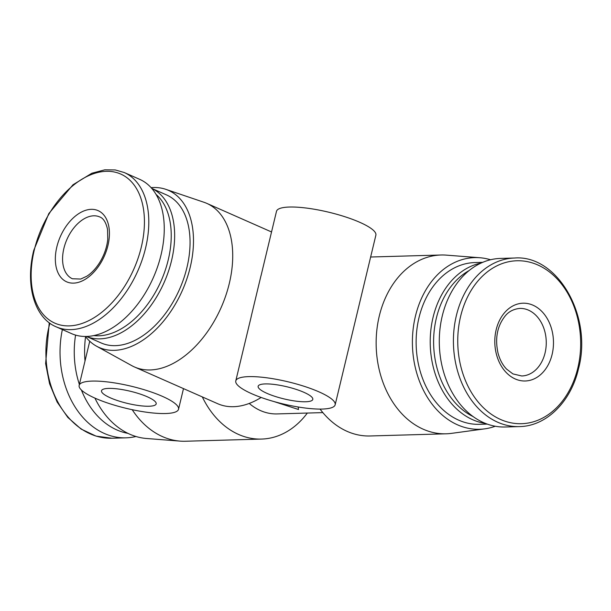 <?xml version="1.0" encoding="UTF-8"?>
<svg xmlns="http://www.w3.org/2000/svg" width="611" height="611" viewBox="0 0 611 611"><rect width="100%" height="100%" fill="white"/><g stroke="black" fill="none" stroke-linecap="round" stroke-linejoin="round"><path stroke-width="0.92" d="M85.41 336.462A85.861 53.096 -66.2 0 0 96.53 346.185L131.724 365.615A89.435 55.303 -66.2 0 0 134.451 366.967A89.435 55.303 -66.2 0 0 221.167 307.478A89.435 55.303 -66.2 0 0 206.678 203.326A89.435 55.303 -66.2 0 0 203.837 202.226L165.772 189.318A85.861 53.096 -66.2 0 0 151.093 187.653M134.451 366.967L217.737 403.726A89.435 55.303 -66.2 0 0 261.157 397.471M260.966 275.79L251.205 316.467M307.333 413.051A89.435 67.424 -91.6 0 1 261.539 439.072L185.461 441.241A89.435 67.424 -91.6 0 1 180.046 441.111A89.435 67.424 -91.6 0 1 132.205 409.698M261.539 439.072A89.435 67.424 -91.6 0 1 202.317 396.921M495.277 426.234A85.861 64.728 -91.6 0 1 484.783 428.846L451.537 433.359A89.435 67.424 -91.6 0 1 446.137 433.802L370.06 435.971A89.435 67.424 -91.6 0 1 320.057 409.087M446.137 433.802A89.435 67.424 -91.6 0 1 376.185 346.322A89.435 67.424 -91.6 0 1 441.027 255.001A89.435 67.424 -91.6 0 1 446.442 255.138L479.895 257.743A85.861 64.728 -91.6 0 1 490.518 259.751M335.164 404.772A51.103 11.342 -166.5 0 0 304.698 386.48A51.103 11.342 -166.5 0 0 248.73 376.628A51.103 11.342 -166.5 0 0 235.777 380.913A51.103 11.342 -166.5 0 0 282.824 403.871A51.103 11.342 -166.5 0 0 335.164 404.772L375.88 235.182A51.103 11.342 -166.5 0 0 345.414 216.89A51.103 11.342 -166.5 0 0 289.446 207.037A51.103 11.342 -166.5 0 0 276.493 211.322L261.012 275.798M274.026 401.572L298.512 409.5L298.183 406.995M322.852 412.608L277.058 413.914A64.735 48.804 -91.6 0 1 249.235 403.436M552.107 354.449A38.905 29.336 -91.6 0 1 502.479 367.875A38.905 29.336 -91.6 0 1 517.815 303.98A38.905 29.336 -91.6 0 1 552.107 354.449M519.403 426.593L505.282 426.997A84.326 63.567 -91.6 0 1 439.332 344.52A84.326 63.567 -91.6 0 1 500.47 258.422L514.592 258.018A84.326 63.567 -91.6 0 0 453.454 344.123A84.326 63.567 -91.6 0 0 519.403 426.593C546.104 426.31 570.903 402 578.487 368.777C592.838 316.254 557.431 254.604 514.592 258.018M473.22 416.633A78.506 59.183 -91.6 0 1 433.65 344.688A78.506 59.183 -91.6 0 1 469.049 270.597M485.623 423.469A80.919 61.001 -91.6 0 1 430.251 344.78A80.919 61.001 -91.6 0 1 481.04 263.066M487.303 424.103L479.452 424.324A80.919 61.001 -91.6 0 1 416.167 345.184A80.919 61.001 -91.6 0 1 474.839 262.562L482.69 262.333M484.783 428.846A85.861 64.728 -91.6 0 1 412.44 345.291A85.861 64.728 -91.6 0 1 479.895 257.743M180.046 441.111L146.602 438.499A85.861 64.728 -91.6 0 1 94.919 398.112M85.005 361.002A85.861 64.728 -91.6 0 1 85.563 336.661M127.959 433.359A80.919 61.001 -91.6 0 1 81.393 390.024M79.377 384.456A80.919 61.001 -91.6 0 1 75.581 335.095M135.97 436.498A84.326 63.567 -91.6 0 1 126.026 437.827A84.326 63.567 -91.6 0 1 62.368 329.566M96.53 346.185A85.861 53.096 -66.2 0 0 182.399 290.37A85.861 53.096 -66.2 0 0 165.772 189.318M151.765 188.409A80.919 50.041 -66.2 0 1 164.191 282.335A80.919 50.041 -66.2 0 1 86.426 336.447L101.151 342.954A80.919 50.041 -66.2 0 0 179.603 289.14A80.919 50.041 -66.2 0 0 166.498 194.901L151.749 188.394M93.766 335.576A78.506 48.552 -66.2 0 0 161.09 280.968A78.506 48.552 -66.2 0 0 156.065 194.42M56.151 326.816L71.609 333.644A84.326 52.149 -66.2 0 0 153.361 277.554A84.326 52.149 -66.2 0 0 139.705 179.351L124.247 172.531L115.258 169.942L104.756 169.827L91.856 173.241L72.984 184.782L48.804 213.583L33.742 250.395C25.013 285.138 34.491 317.865 56.151 326.816A84.326 52.149 -66.2 0 0 137.903 270.734A84.326 52.149 -66.2 0 0 124.247 172.531M56.831 246.959A38.905 24.058 -66.2 0 0 87.495 277.814A38.905 24.058 -66.2 0 0 102.831 213.919A38.905 24.058 -66.2 0 0 56.831 246.959M265.266 383.922A28.106 6.24 -166.5 0 0 258.14 386.282A28.106 6.24 -166.5 0 0 284.016 398.907A28.106 6.24 -166.5 0 0 312.801 399.403A28.106 6.24 -166.5 0 0 296.045 389.344A28.106 6.24 -166.5 0 0 265.266 383.922M92.101 381.096A51.103 11.342 -166.5 0 0 79.155 385.388A51.103 11.342 -166.5 0 0 126.194 408.339A51.103 11.342 -166.5 0 0 178.534 409.248A51.103 11.342 -166.5 0 0 148.076 390.948A51.103 11.342 -166.5 0 0 92.101 381.096M108.636 388.397A28.106 6.24 -166.5 0 0 101.51 390.757A28.106 6.24 -166.5 0 0 127.386 403.382A28.106 6.24 -166.5 0 0 156.179 403.879A28.106 6.24 -166.5 0 0 139.423 393.812A28.106 6.24 -166.5 0 0 108.636 388.397M577.8 368.105A81.507 61.451 -91.6 0 1 473.831 396.233A81.507 61.451 -91.6 0 1 505.969 262.386A81.507 61.451 -91.6 0 1 577.8 368.105M126.026 437.827L111.905 438.232A84.326 63.567 -91.6 0 1 49.903 323.242M34.254 250.143A81.507 50.408 -66.2 0 0 98.486 314.772A81.507 50.408 -66.2 0 0 130.617 180.917A81.507 50.408 -66.2 0 0 34.254 250.143M63.865 248.486A33.796 20.904 -66.2 0 0 72.411 278.769L80.728 279.044L86.77 276.241C91.406 273.293 95.644 268.825 99.494 262.845C104.114 255.367 106.872 247.547 107.765 239.382L107.544 229.408C105.97 222.351 103.358 218.196 99.708 216.928A33.796 20.904 -66.2 0 0 63.865 248.486M545.073 352.921A33.796 25.479 -91.6 0 1 521.741 375.979L512.927 373.909L506.542 369.067C502.67 365.019 499.829 359.734 498.041 353.196C494.864 338.555 497.163 326.259 504.93 316.299C508.497 311.694 513.454 309.067 519.816 308.41A33.796 25.479 -91.6 0 1 545.073 352.921M271.536 231.959L206.678 203.326M441.027 255.001L370.64 257.017M111.905 438.232L96.095 436.132L81.11 429.067L67.859 417.473L57.129 402.038L49.56 383.693L45.611 363.545L49.254 322.768M251.251 316.475L235.777 380.913M89.748 341.244L79.155 385.388M183.491 388.611L178.534 409.248"/></g></svg>
